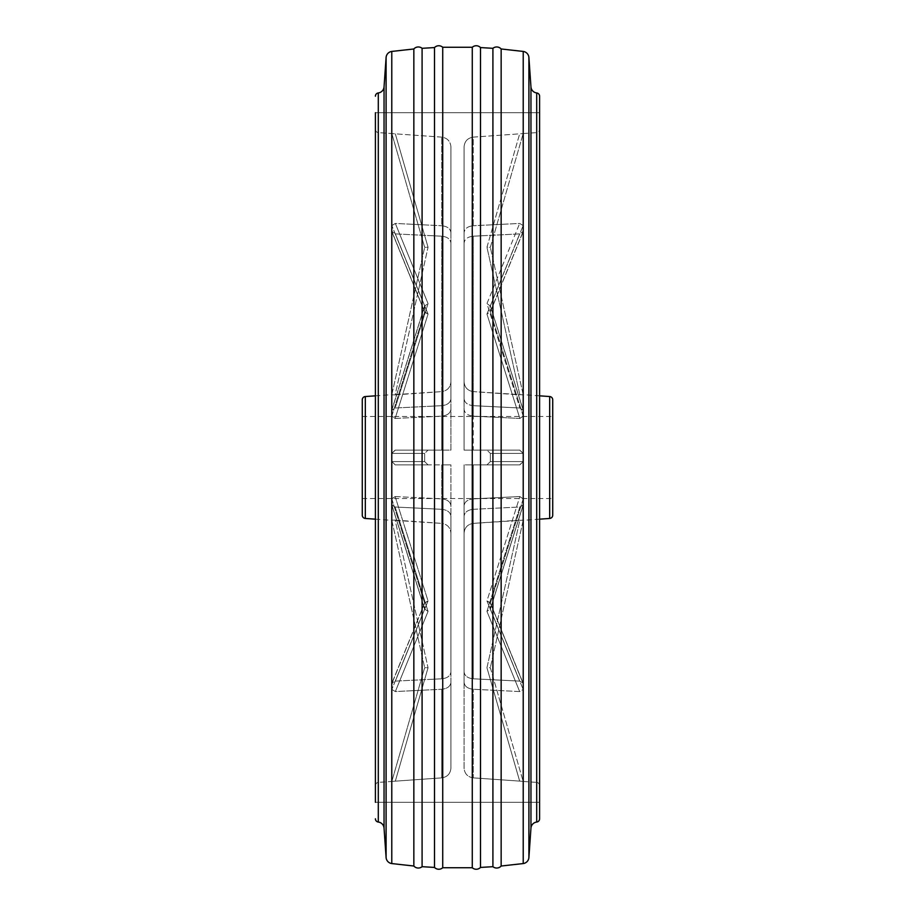 <?xml version="1.0" encoding="UTF-8"?>
<svg xmlns="http://www.w3.org/2000/svg" width="915" height="915" viewBox="0 0 915 915"><rect width="100%" height="100%" fill="white"/><g stroke="black" fill="none" stroke-linecap="round" stroke-linejoin="round"><path stroke-width="0.69" stroke-dasharray="4.58 3.43" d="M375.402 129.347L375.402 785.653L375.402 129.347A3.283 3.283 0 0 0 378.467 132.629L378.467 457.5L378.467 132.629L391.826 133.556M375.402 785.653A3.283 3.283 0 0 1 378.467 782.371L378.467 457.5L378.467 782.371L391.826 781.444M523.174 781.444L536.533 782.371L536.533 132.629L536.533 782.371A3.283 3.283 0 0 1 539.598 785.653L539.598 129.347L539.598 785.653M523.174 133.556L536.533 132.629A3.283 3.283 0 0 0 539.598 129.347M362.271 515.191L362.271 399.809M552.729 399.809L552.729 515.191M375.402 802.295L539.598 802.295L375.402 802.295L375.402 112.705L375.402 802.295L375.402 112.705L539.598 112.705L539.598 818.788M391.837 453.394L395.337 450.111L441.773 450.111L395.337 450.111L391.837 453.394L391.826 457.5L391.837 453.394L424.663 453.394L424.663 461.606L424.663 453.394L391.837 453.394M441.773 236.196L395.337 233.897L391.837 231.358L391.837 225.559L395.337 223.443L441.773 225.742L395.337 223.443L391.837 225.559L391.963 231.998L395.337 233.897L441.773 236.196C447.378 236.813 450.432 239.135 450.935 243.138C450.443 239.135 447.389 236.825 441.773 236.196L441.773 450.111L450.935 450.111L450.935 243.138L450.935 450.111L441.773 450.111L450.935 450.111L450.935 243.138L450.935 450.111L441.773 450.111L441.773 236.196M441.773 137.136L391.837 133.59L441.773 137.136C447.378 138.016 450.432 141.287 450.935 146.96L450.935 232.696C450.443 228.693 447.389 226.371 441.773 225.742L441.773 137.136L441.773 225.742C447.389 226.371 450.443 228.693 450.935 232.696L450.935 146.96C450.443 141.299 447.389 138.028 441.773 137.136M523.163 453.394L519.663 450.111L473.227 450.111L519.663 450.111L523.163 453.394L523.174 457.5L523.163 453.394L490.337 453.394L490.337 461.606L490.337 453.394L523.163 453.394M473.227 236.196L519.663 233.897L523.163 231.358L523.163 225.559L519.663 223.443L473.227 225.742L519.663 223.443L523.163 225.559L523.037 231.998L519.663 233.897L473.227 236.196C467.622 236.813 464.568 239.135 464.065 243.138L464.065 409.142C464.546 413.157 467.599 415.49 473.227 416.131L519.857 418.452L523.208 416.085L523.14 409.817L490.257 305.496L490.337 311.798L490.257 305.496L523.208 410.275L519.857 407.999L486.952 303.597L490.337 305.987L486.952 303.597L519.663 223.443L486.952 303.597L519.857 407.999L473.227 405.677L519.857 407.999L523.208 410.275L523.208 416.085L519.857 418.452L486.952 314.051L490.337 311.798L523.163 231.358L490.211 312.415L486.952 314.051L519.663 233.897L486.952 314.051L519.857 418.452L473.227 416.131L473.227 450.111L464.065 450.111L464.065 243.138L464.065 450.111L519.857 450.111L486.952 450.111L519.663 450.111L486.952 450.111L490.337 453.394L486.952 450.111L519.857 450.111L523.208 453.394L519.857 450.111L464.065 450.111L473.227 450.111L473.227 236.196C467.622 236.813 464.568 239.135 464.065 243.138L464.065 409.142C464.546 413.157 467.599 415.49 473.227 416.131L473.227 236.196M473.227 137.136L523.163 133.59L473.227 137.136C467.622 138.016 464.568 141.287 464.065 146.96L464.065 398.688C464.546 402.714 467.599 405.036 473.227 405.677L473.227 391.609L523.208 394.822L519.857 394.891L486.952 247.233L490.337 247.336L523.163 133.59L490.337 247.336L486.952 247.233L519.663 133.887L486.952 247.233L519.857 394.891L473.227 391.609L473.227 405.677C467.599 405.036 464.546 402.714 464.065 398.688L464.065 381.727C464.546 387.4 467.599 390.694 473.227 391.609C467.599 390.694 464.546 387.4 464.065 381.727L464.065 146.96C464.568 141.287 467.622 138.016 473.227 137.136L473.227 225.742C467.622 226.371 464.568 228.681 464.065 232.696C464.568 228.681 467.622 226.371 473.227 225.742L473.227 137.136M391.826 457.5L391.792 461.606L395.143 464.889L450.935 464.889L441.773 464.889L450.935 464.889L450.935 671.862C450.443 675.865 447.389 678.175 441.773 678.804L395.337 681.103L391.837 683.642L391.837 689.441L395.337 691.557L441.773 689.258L395.337 691.557L391.837 689.441L391.963 683.002L395.337 681.103L441.773 678.804C447.378 678.187 450.432 675.865 450.935 671.862L450.935 464.889L441.773 464.889L441.773 498.869C447.389 499.499 450.443 501.832 450.935 505.858C450.443 501.832 447.389 499.499 441.773 498.869L441.773 678.804L441.773 464.889L395.143 464.889L391.792 461.606L391.826 457.5L391.837 461.606L395.337 464.889L391.837 461.606L391.792 453.394L395.143 450.111L441.773 450.111L441.773 416.131C447.389 415.501 450.443 413.168 450.935 409.142C450.443 413.168 447.389 415.501 441.773 416.131L441.773 450.111L395.143 450.111L391.792 453.394L391.826 457.5M395.143 496.548L441.773 498.869L395.143 496.548L391.792 498.915L391.86 505.183L395.143 507.001L441.773 509.323C447.389 509.952 450.443 512.286 450.935 516.312L450.935 682.304C450.443 686.307 447.389 688.629 441.773 689.258C447.378 688.629 450.432 686.319 450.935 682.304L450.935 768.04C450.443 773.701 447.389 776.972 441.773 777.864L391.837 781.41L441.773 777.864C447.378 776.984 450.432 773.713 450.935 768.04L450.935 516.312C450.443 512.286 447.389 509.952 441.773 509.323L441.773 523.391C447.389 524.295 450.443 527.589 450.935 533.273C450.443 527.589 447.389 524.295 441.773 523.391L441.773 509.323L395.143 507.001L391.792 504.725L391.792 498.915L395.143 496.548L428.048 600.949L424.663 603.202L424.663 609.013L424.663 603.202L391.837 683.642L424.789 602.585L428.048 600.949L395.337 681.103L428.048 600.949L395.143 496.548M395.143 520.109L441.773 523.391L391.792 520.178L395.143 520.109L428.048 667.767L424.663 667.664L391.837 781.41L424.663 667.664L428.048 667.767L395.337 781.113L428.048 667.767L395.143 520.109M523.174 457.5L523.208 461.606L519.857 464.889L523.208 461.606L523.174 457.5L523.163 461.606L519.663 464.889L473.227 464.889L519.857 464.889L486.952 464.889L490.337 461.606L523.163 461.606L523.174 457.5M473.227 498.869L519.857 496.548L523.208 498.915L523.14 505.183L519.857 507.001L523.208 504.725L523.208 498.915L519.857 496.548L486.952 600.949L490.337 603.202L490.337 609.013L490.337 603.202L523.163 683.642L523.163 689.441L519.663 691.557L473.227 689.258L519.663 691.557L523.163 689.441L523.037 683.002L519.663 681.103L523.163 683.642L490.211 602.585L486.952 600.949L519.663 681.103L473.227 678.804L519.663 681.103L486.952 600.949L519.857 496.548L473.227 498.869L473.227 464.889L519.857 464.889L486.952 464.889L519.663 464.889L523.163 461.606L490.337 461.606L486.952 464.889L519.663 464.889L464.065 464.889L473.227 464.889L464.065 464.889L464.065 671.862L464.065 464.889L473.227 464.889L473.227 498.869C467.599 499.51 464.546 501.843 464.065 505.858C464.546 501.843 467.599 499.51 473.227 498.869M473.227 509.323L519.857 507.001L486.952 611.403L490.337 609.013L523.163 689.441L490.337 609.013L486.952 611.403L519.663 691.557L486.952 611.403L519.857 507.001L473.227 509.323L473.227 523.391L523.208 520.178L519.857 520.109L486.952 667.767L490.337 667.664L523.163 781.41L519.663 781.113L523.163 781.41L490.337 667.664L486.952 667.767L519.663 781.113L473.227 777.864L519.663 781.113L486.952 667.767L519.857 520.109L473.227 523.391L473.227 509.323C467.599 509.964 464.546 512.286 464.065 516.312C464.546 512.286 467.599 509.964 473.227 509.323M552.729 457.5L552.729 416.451L552.729 457.5M362.271 457.5L362.271 416.451L362.271 457.5M450.935 398.688L450.935 146.96L450.935 398.688C450.443 402.714 447.389 405.048 441.773 405.677C447.389 405.048 450.443 402.714 450.935 398.688M395.143 407.999L441.773 405.677L441.773 391.609C447.389 390.705 450.443 387.411 450.935 381.727C450.443 387.411 447.389 390.705 441.773 391.609L441.773 405.677L395.143 407.999L391.792 410.275L395.143 407.999L428.048 303.597L424.663 305.987L424.663 311.798L424.663 305.987L391.837 225.559L424.663 305.987L428.048 303.597L395.337 223.443L428.048 303.597L395.143 407.999M428.048 314.051L424.663 311.798L391.837 231.358L424.789 312.415L428.048 314.051L395.337 233.897L428.048 314.051L395.143 418.452L441.773 416.131L395.143 418.452L391.792 416.085L391.792 410.275L391.792 416.085L395.143 418.452L428.048 314.051M428.048 450.111L395.143 450.111L428.048 450.111L424.663 453.394L428.048 450.111L395.337 450.111L428.048 450.111M428.048 464.889L424.663 461.606L391.837 461.606L424.663 461.606L428.048 464.889L395.143 464.889L428.048 464.889M428.048 611.403L424.663 609.013L391.837 689.441L424.663 609.013L428.048 611.403L395.337 691.557L428.048 611.403L395.143 507.001L428.048 611.403M395.143 394.891L441.773 391.609L391.792 394.822L395.143 394.891L428.048 247.233L424.663 247.336L391.837 133.59L424.663 247.336L428.048 247.233L395.337 133.887L428.048 247.233L395.143 394.891M473.227 678.804C467.622 678.187 464.568 675.865 464.065 671.862L464.065 464.889L464.065 671.862C464.568 675.865 467.622 678.187 473.227 678.804L473.227 464.889L473.227 678.804M464.065 682.304L464.065 533.273C464.546 527.6 467.599 524.306 473.227 523.391C467.599 524.306 464.546 527.6 464.065 533.273L464.065 682.304C464.568 686.319 467.622 688.629 473.227 689.258C467.622 688.629 464.568 686.319 464.065 682.304M473.227 777.864C467.622 776.984 464.568 773.713 464.065 768.04L464.065 533.273L464.065 768.04C464.568 773.713 467.622 776.984 473.227 777.864L473.227 689.258L473.227 777.864M391.792 520.178L424.663 667.664L391.792 520.178M391.792 394.822L424.663 247.336L391.792 394.822M523.208 394.822L490.337 247.336L523.208 394.822M464.065 409.142L464.065 450.111L464.065 409.142M523.208 520.178L490.337 667.664L523.208 520.178M501.157 48.975L501.157 866.025M492.911 866.688L492.911 48.312M480.489 47.569L480.489 867.431M472.277 867.74L472.277 47.26M442.723 47.26L442.723 867.74M434.511 867.431L434.511 47.569M422.09 48.312L422.09 866.688M413.843 866.025L413.843 48.975M365.325 518.462L365.325 396.538M549.675 396.538L549.675 518.462M441.773 689.258L441.773 777.864L441.773 689.258M490.337 305.987L523.163 225.559L490.337 305.987L523.208 410.275L490.337 305.987M391.792 410.275L424.663 305.987L391.792 410.275M391.792 416.085L424.663 311.798L391.792 416.085M391.792 453.394L424.663 453.394L391.792 453.394M391.792 461.606L424.663 461.606L391.792 461.606M391.792 498.915L424.663 603.202L391.792 498.915M391.792 504.725L424.663 609.013L391.792 504.725M523.208 416.085L490.337 311.798L523.208 416.085M523.208 453.394L490.337 453.394L523.208 453.394M523.208 461.606L490.337 461.606L523.208 461.606M523.208 498.915L490.337 603.202L523.208 498.915M523.208 504.725L490.337 609.013L523.208 504.725M536.705 822.047L536.705 92.953M378.295 92.953L378.295 822.047M530.952 86.891L530.952 828.109M528.904 857.515L528.904 57.485M523.22 863.566L523.22 51.434M391.78 51.434L391.78 863.566M386.096 57.485L386.096 857.515M384.048 828.109L384.048 86.891M375.402 519.171L391.826 520.315M539.598 519.171L523.174 520.315M362.271 416.451L552.729 416.451M391.963 231.998L424.789 312.415L391.963 231.998M424.789 602.585L391.963 683.002L424.789 602.585M523.037 231.998L490.211 312.415L523.037 231.998M490.211 602.585L523.037 683.002L490.211 602.585M375.402 395.829L391.826 394.685M391.86 409.817L424.743 305.496L391.86 409.817M424.743 609.504L391.86 505.183L424.743 609.504M539.598 395.829L523.174 394.685M490.257 609.504L523.14 505.183L490.257 609.504M362.271 498.549L552.729 498.549M375.402 112.705L539.598 112.705"/><path stroke-width="1.37" d="M365.325 518.462A3.283 3.283 0 0 1 362.271 515.191L362.271 399.809A3.283 3.283 0 0 1 365.325 396.538L365.325 518.462L375.402 519.171M549.675 396.538A3.283 3.283 0 0 1 552.729 399.809L552.729 515.191A3.283 3.283 0 0 1 549.675 518.462L549.675 396.538L539.598 395.829M375.402 112.705L375.402 802.295M539.598 112.705L539.598 96.212A3.283 3.283 0 0 0 536.705 92.953L536.705 822.047A3.283 3.283 0 0 0 539.598 818.788L539.598 96.212M378.295 822.047L378.295 92.953A6.565 6.565 0 0 0 384.048 86.891L384.048 828.109A6.565 6.565 0 0 0 378.295 822.047A3.283 3.283 0 0 1 375.402 818.788M378.295 92.953A3.283 3.283 0 0 0 375.402 96.212M536.705 822.047A6.565 6.565 0 0 0 530.952 828.109L530.952 86.891A6.565 6.565 0 0 0 536.705 92.953M530.952 86.891L528.904 57.485L528.904 857.515A6.565 6.565 0 0 1 523.22 863.566L523.22 51.434L501.157 48.975A5.97 5.97 0 0 0 492.911 48.312L492.911 866.688A5.97 5.97 0 0 0 501.157 866.025L501.157 48.975M528.904 57.485A6.565 6.565 0 0 0 523.22 51.434M480.489 867.431L480.489 47.569A5.913 5.913 0 0 0 472.277 47.26L472.277 867.74A5.913 5.913 0 0 0 480.489 867.431L492.911 866.688M442.723 867.74L442.723 47.26A5.913 5.913 0 0 0 434.511 47.569L434.511 867.431A5.913 5.913 0 0 0 442.723 867.74L472.277 867.74M422.09 866.688L422.09 48.312A5.97 5.97 0 0 0 413.843 48.975L413.843 866.025A5.97 5.97 0 0 0 422.09 866.688L434.511 867.431M391.78 863.566A6.565 6.565 0 0 1 386.096 857.515L386.096 57.485A6.565 6.565 0 0 1 391.78 51.434L391.78 863.566L413.843 866.025M549.675 518.462L539.598 519.171M365.325 396.538L375.402 395.829M530.952 828.109L528.904 857.515M501.157 866.025L523.22 863.566M384.048 828.109L386.096 857.515M384.048 86.891L386.096 57.485M413.843 48.975L391.78 51.434M492.911 48.312L480.489 47.569M434.511 47.569L422.09 48.312M472.277 47.26L442.723 47.26"/></g></svg>
